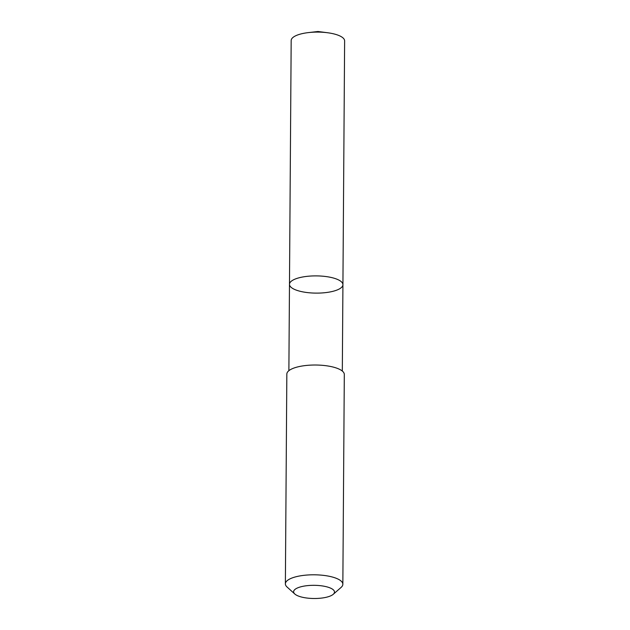 <?xml version="1.0" encoding="UTF-8"?>
<svg xmlns="http://www.w3.org/2000/svg" width="630" height="630" viewBox="0 0 630 630"><rect width="100%" height="100%" fill="white"/><g stroke="black" fill="none" stroke-linecap="round" stroke-linejoin="round"><path stroke-width="0.94" d="M334.719 290.824A26.72 8.615 0.4 0 1 305.707 292.359A26.72 8.615 0.4 0 1 289.477 284.319A26.72 8.615 0.4 0 1 316.26 275.893A26.72 8.615 0.4 0 1 342.925 284.689A26.72 8.615 0.4 0 1 334.719 290.824M344.626 40.895A26.728 8.615 -179.6 0 0 327.411 32.721A26.728 8.615 -179.6 0 0 308.503 32.587A26.728 8.615 -179.6 0 0 299.376 34.382A26.728 8.615 -179.6 0 0 291.178 40.525L289.477 284.319A26.72 8.615 0.4 0 1 316.26 275.893A26.72 8.615 0.4 0 1 342.925 284.689L344.626 40.895M333.262 594.287L341.106 587.404A28.736 9.261 -179.6 0 0 342.846 584.262L344.311 374.48A28.736 9.261 -179.6 0 0 326.86 365.833A28.736 9.261 -179.6 0 0 295.659 367.479A28.736 9.261 -179.6 0 0 286.839 374.078L285.374 583.86A28.736 9.261 -179.6 0 0 287.067 587.026L294.816 594.019A20.444 6.591 -179.6 0 0 314.008 598.5A20.444 6.591 -179.6 0 0 333.262 594.287A20.444 6.591 -179.6 0 0 325.214 586.459A20.444 6.591 -179.6 0 0 299.888 587.073A20.444 6.591 -179.6 0 0 294.816 594.019M342.846 584.262A28.736 9.261 -179.6 0 0 325.395 575.615A28.736 9.261 -179.6 0 0 294.194 577.261A28.736 9.261 -179.6 0 0 285.374 583.86M317.551 32.091L317.969 31.5L308.503 32.587M317.969 31.5L327.411 32.721M342.318 371.054L342.925 284.689M288.879 370.684L289.477 284.319"/></g></svg>
